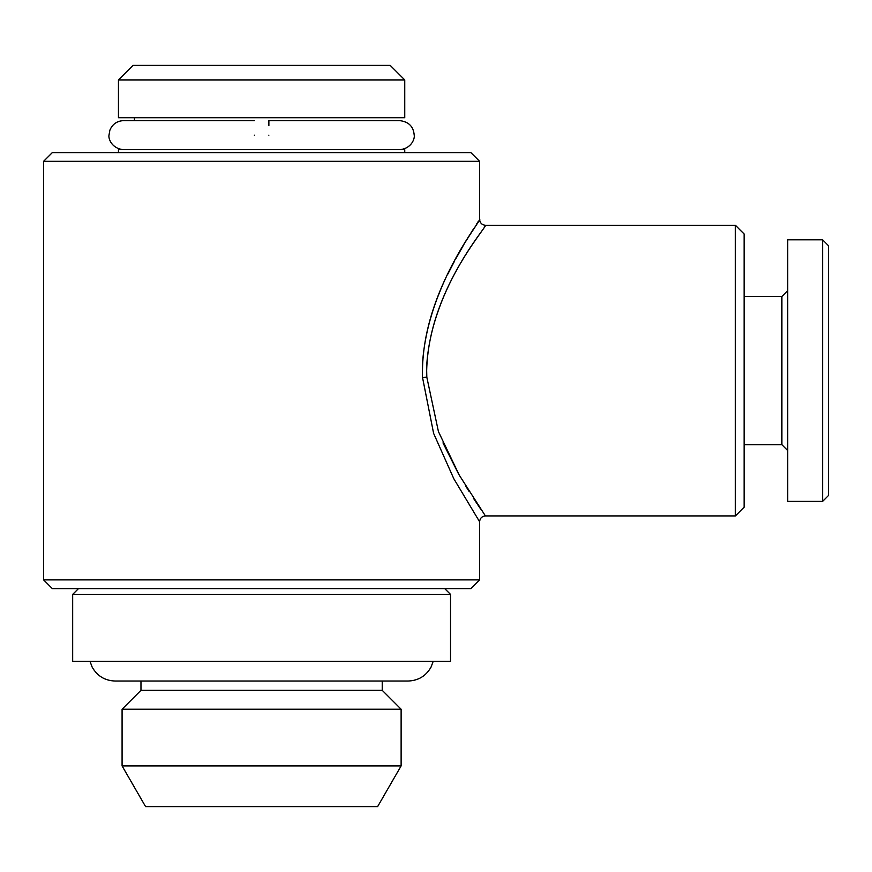 <?xml version="1.0" encoding="UTF-8"?>
<svg xmlns="http://www.w3.org/2000/svg" width="872" height="872" viewBox="0 0 872 872"><rect width="100%" height="100%" fill="white"/><g stroke="black" fill="none" stroke-linecap="round" stroke-linejoin="round"><path stroke-width="1.31" d="M268.87 135.16C268.87 116.423 268.87 116.423 268.87 135.16C268.87 153.908 268.87 153.908 268.87 135.16M399.67 149.69C412.325 148.404 414.941 137.656 414.2 135.16C413.502 126.495 408.652 121.655 399.67 120.63L268.87 120.63L268.87 125.677M254.33 135.16C254.33 116.423 254.33 116.423 254.33 135.16C254.33 153.897 254.33 153.897 254.33 135.16M377.631 806.6L145.57 806.6L122.08 765.91L401.12 765.91L377.631 806.6M382.23 681.032L382.23 690.33L140.97 690.33L122.08 709.23L122.08 765.91M382.23 690.33L401.12 709.23L122.08 709.23M404.75 152.6L404.75 149.69L118.45 149.69L118.45 152.6M404.75 79.93L118.45 79.93L118.45 117.72L404.75 117.72L404.75 79.93L390.22 65.4L132.98 65.4L118.45 79.93M450.53 594.41L72.67 594.41L72.67 661.27L450.53 661.27L450.53 594.41L444.72 588.6M822.59 501.4L828.4 495.59L828.4 245.61L822.59 239.8L787.71 239.8L787.71 501.4L822.59 501.4L822.59 239.8M787.71 450.53L781.89 444.72L781.89 296.48L744.11 296.48M735.39 225.27L735.39 515.93L744.11 507.21L744.11 233.99L735.39 225.27L485.41 225.27C481.911 224.9 479.971 222.97 479.6 219.45L479.6 161.32L43.6 161.32L43.6 579.88L479.6 579.88L470.88 588.6L52.32 588.6L43.6 579.88M426.811 363.973C432.425 285.406 489.181 224.169 485.388 225.303C486.358 228.017 428.555 291.324 426.67 370.6L426.811 377.162L438.431 431.575L459.228 475.098L485.344 515.832M479.6 161.32L470.88 152.6L52.32 152.6L43.6 161.32M735.39 515.93L485.41 515.93C481.911 516.289 479.971 518.23 479.6 521.739L453.8 478.717L433.613 433.373L422.517 377.423C420.206 294.9 478.892 224.409 479.491 219.624C484.56 216.267 427.629 282.441 422.517 363.711M478.401 221.281L476.352 224.442M473.245 229.303L468.46 236.966M463.217 245.697L455.653 259.049M454.541 261.099L447.805 274.157M440.731 289.515L436.458 300.023M480.745 509.194L473.278 498.021M468.874 491.143L465.713 486.042M458.465 473.758L442.976 442.889M422.517 377.423L426.811 377.162M123.53 149.69C110.875 148.404 108.259 137.656 109 135.16L109.861 130.233C112.401 124.162 116.957 120.957 123.53 120.63L254.33 120.63M134.43 117.72L134.43 120.63L123.53 120.63M401.12 709.23L401.12 765.91M433.231 661.27L431.062 667.069C426.005 675.996 418.353 680.651 408.096 681.032L115.104 681.032C104.847 680.651 97.195 675.996 92.138 667.069L89.969 661.27M781.89 444.72L744.11 444.72M479.6 521.739L479.6 579.88M781.89 296.48L787.71 290.67M78.48 588.6L72.67 594.41M140.97 681.032L140.97 690.33"/></g></svg>
